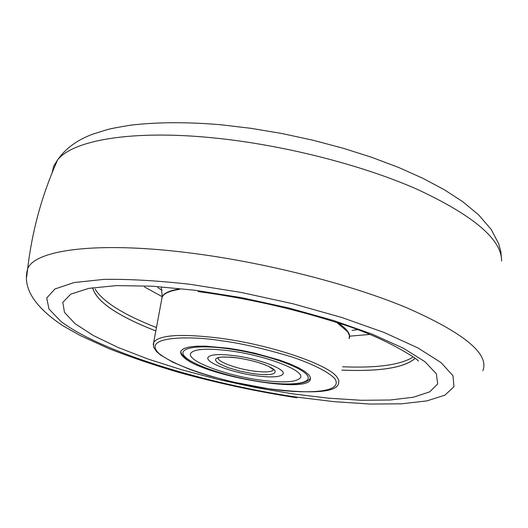 <?xml version="1.0" encoding="UTF-8"?>
<svg xmlns="http://www.w3.org/2000/svg" width="528" height="528" viewBox="0 0 528 528"><rect width="100%" height="100%" fill="white"/><g stroke="black" fill="none" stroke-linecap="round" stroke-linejoin="round"><path stroke-width="0.79" d="M259.354 379.955C224.453 375.19 185.79 360.459 190.786 353.212C194.344 348.79 207.636 348.038 230.677 350.948C266.64 355.694 305.184 370.742 300.472 377.619C296.729 382.351 283.028 383.13 259.354 379.955C224.453 375.19 185.79 360.459 190.786 353.212C194.344 348.79 207.636 348.038 230.677 350.948C266.64 355.694 305.184 370.742 300.472 377.619C296.729 382.351 283.028 383.13 259.354 379.955M255.064 375.613C271.174 377.751 280.493 377.223 283.028 374.029C286.282 369.296 259.941 359.047 235.475 355.799C219.655 353.78 210.527 354.295 208.078 357.35C204.699 362.261 231.092 372.359 255.064 375.613C231.092 372.359 204.699 362.261 208.078 357.35C210.527 354.295 219.655 353.78 235.475 355.799C259.941 359.047 286.282 369.296 283.028 374.029C280.493 377.223 271.174 377.751 255.064 375.613M308.939 374.959L304.88 371.488L298.465 367.759L289.912 363.904L279.53 360.096L255.011 353.225L241.897 350.46L228.941 348.308L205.656 346.15L196.271 346.223L188.899 347.048L183.784 348.586L181.084 350.757C180.055 352.559 180.886 354.677 183.579 357.119C201.406 375.203 306.966 394.079 310.358 379.52L310.398 377.381L308.939 374.959M337.029 322.654L347.662 331.775L349.391 335.438L349.199 338.725M161.581 300.049L162.268 296.822C164.241 293.291 169.93 290.809 179.342 289.37M144.448 286.942L162.235 296.69M349.681 336.171L369.666 334.455M341.781 370.102C379.705 371.692 404.111 367.798 415.008 358.439M92.664 287.701C96.155 301.369 117.203 315.784 155.819 330.937M155.813 330.957C117.19 315.803 96.122 301.389 92.598 287.707M415.054 358.479C404.131 367.831 379.705 371.712 341.774 370.121M195.208 290.281L241.718 297.706L288.889 308.015L333.439 320.483L372.392 334.211L403.405 348.249L424.948 361.693L436.352 373.798L437.712 383.975L429.713 391.849L413.424 397.214L390.159 400.013L361.31 400.29L328.304 398.165L292.519 393.829L255.295 387.479L217.945 379.381L181.764 369.798L148.051 359.053L118.133 347.497L93.35 335.537L75.042 323.664L64.489 312.398L62.799 302.346L70.778 294.136L88.757 288.374L116.384 285.602L152.526 286.196L195.208 290.281M190.054 284.302L241.072 292.413L292.829 303.732L341.649 317.434L384.186 332.515L417.853 347.893L440.999 362.571L452.978 375.718L453.988 386.72L444.866 395.175L426.855 400.891L401.419 403.828L370.102 404.045L334.429 401.702L295.865 396.997C203.273 383.361 100.261 351.476 60.839 321.334L48.998 309.058L46.715 298.043L54.945 288.974L74.131 282.546L104.003 279.371C128.872 279.002 157.555 280.645 190.054 284.302M261.195 381.823C292.36 386.41 314.358 383.42 306.742 374.649C299.633 365.95 262.244 353.417 228.551 348.797C194.74 344.045 175.441 348.493 185.678 357.416C195.433 366.28 230.135 377.355 261.195 381.823M237.534 357.885C255.928 360.947 268.31 365.02 274.659 370.082C277.114 374.51 269.953 375.712 253.163 373.692L240.042 371.164L227.957 367.607L219.199 363.686L216.645 361.825L215.516 360.155L215.886 358.763L217.747 357.72L221.034 357.086L231.185 357.166L237.534 357.885M218.255 357.568C216.163 361.244 235.495 368.61 253.051 370.986C264.924 372.544 271.795 372.148 273.656 369.778L268.785 366.465C260.641 362.749 250.285 359.911 237.719 357.964M501.587 261.017C501.778 239.547 473.728 215.681 417.443 189.427C361.746 164.815 282.368 144.646 212.744 137.821C132.436 129.769 73.399 140.032 57.671 159.806L53.704 166.109L52.081 172.854M267.914 388.615C243.296 385.559 182.094 371.514 159.172 353.648C140.323 336.039 190.859 335.689 220.48 340.633C239.224 342.91 262.825 348.282 291.271 356.75C311.494 363.541 328.159 371.606 334.838 378.642C345.431 395.333 293.396 392.918 267.914 388.615M153.179 344.546L153.694 342.322C159.311 334.831 181.52 333.472 220.334 338.243C271.003 344.909 328.324 364.419 337.036 377.131L338.864 380.516L338.633 383.486C336.349 392.436 312.814 394.165 268.033 388.674M177.962 289.232C169.415 290.717 164.208 293.126 162.353 296.459L161.66 299.64M162.083 290.288L157.733 287.582M349.47 337.682C350.374 333.538 346.658 328.673 338.336 323.077M357.284 329.677L352.044 330.409M95.06 288.961C102.557 301.554 123.017 314.424 156.446 327.571M342.566 366.775C377.19 368.174 400.719 364.907 413.167 356.987M26.624 276.949L27.68 268.719C35.02 249.922 96.36 241.402 186.853 252.575C261.881 261.664 348.427 283.523 406.138 307.507C464.112 332.95 489.674 354.024 482.823 370.729M310.53 377.989C306.94 384.43 290.545 385.73 261.353 381.889M181.104 350.724C177.646 359.304 220.724 376.457 261.294 381.883M237.64 357.951C216.038 355.648 219.589 358.453 218.394 357.641M501.6 260.146L500.867 251.803L498.643 243.639L491.205 229.449L478.566 214.804L462.706 201.683L444.365 189.763L422.908 178.319L398.607 167.462L371.837 157.364L343.094 148.216L312.965 140.224L282.104 133.551L251.196 128.357L220.895 124.76C187.196 121.909 157.04 122.054 130.436 125.195C118.18 127.215 110.352 128.72 106.96 129.71L93.086 134.053C77.464 139.742 65.663 148.322 57.671 159.806C42.095 194.429 32.096 230.736 27.68 268.719C22.242 287.43 33.95 306.418 62.792 325.69L80.236 335.537L109.052 348.685C130.574 357.126 153.82 365.033 178.787 372.412C217.523 383.123 256.885 391.571 296.881 397.769M162.268 296.822L161.344 287.819M162.142 297.066L153.694 342.322L153.549 346.982L156.499 351.516L160.492 354.988L172.623 362.122L189.532 369.277L199.412 372.728L210.032 376.028L232.782 381.988L267.986 388.667M198.145 291.562C246.444 298.109 292.915 308.53 337.55 322.819C384.371 336.56 420.46 360.809 418.202 361.106"/></g></svg>
